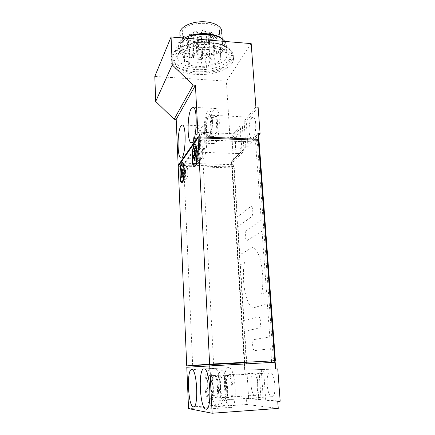 <?xml version="1.0" encoding="UTF-8"?>
<svg xmlns="http://www.w3.org/2000/svg" width="435" height="435" viewBox="0 0 435 435"><rect width="100%" height="100%" fill="white"/><g stroke="black" fill="none" stroke-linecap="round" stroke-linejoin="round"><path stroke-width="0.33" stroke-dasharray="2.17 1.63" d="M278.253 408.411L246.857 404.496L246.471 398.373L258.76 399.558L256.748 369.723L244.682 370.142L275.333 369.081L261.266 369.565L263.567 369.435L265.698 399.841L280.183 401.217M261.266 369.565L263.371 400.004L265.698 399.841M263.371 400.004L277.731 401.391M270.102 372.898C265.138 372.436 266.731 396.421 271.734 396.687C276.916 398.047 275.388 372.98 270.331 372.915L270.102 372.898M229 375.274C224.813 374.752 226.102 399.172 230.322 399.499C234.683 400.945 233.454 375.405 229.191 375.291L229 375.274M275.676 369.016L263.567 369.435M246.857 404.496L188.556 408.612M248.641 398.226L261.043 399.401L259.004 369.598L246.835 370.022L248.641 398.226L246.471 398.373M258.76 399.558L261.043 399.401M256.748 369.723L259.004 369.598M253.513 373.225C249.201 372.784 250.571 395.159 254.91 395.35C259.39 396.562 258.069 373.252 253.692 373.235L253.513 373.225M215.026 375.432C211.405 374.948 212.508 397.699 216.157 397.943C219.92 399.227 218.865 375.508 215.184 375.448L215.026 375.432M275.681 369.059L246.835 370.022M244.285 363.877L244.682 370.142L244.307 364.166L186.789 367.232M228.554 367.597C221.752 367.037 223.862 406.687 230.789 407.356C237.961 409.754 235.89 367.684 228.935 367.624L228.554 367.597M214.651 368.298C208.762 367.754 210.562 404.719 216.554 405.235C222.742 407.367 220.964 368.298 214.955 368.32L214.651 368.298M271.636 362.42L274.828 362.252M271.641 362.453L213.438 365.552L194.184 366.814L244.307 364.166M246.694 362.246L244.704 331.209L259.195 328.072C261.555 327.838 260.723 316.027 258.423 316.941L244.035 320.774L240.441 264.741L244.465 262.577C240.832 281.755 246.955 310.53 254.736 307.518L267.34 303.581L269.776 336.913L253.948 339.604C251.724 339.719 252.479 351.121 254.687 350.615L270.635 348.696L271.527 360.936M255.894 107.026L244.089 121.207L245.835 146.481L247.966 146.562L258.325 135.546M245.835 146.481L231.507 161.863L241.947 150.657L240.267 125.797L242.344 125.894L231.991 138.205L233.513 161.929L244.04 150.733L242.344 125.894M244.089 121.207L246.199 121.311L247.966 146.562M251.696 118.081C248.271 121.621 248.265 138.031 251.691 138.352C255.878 139.95 257.531 117.841 253.23 117.363L251.696 118.081M214.08 116.156C211.192 119.783 211.149 136.449 214.031 136.753C217.543 138.341 218.984 115.857 215.368 115.416L214.08 116.156M258.107 107.151L246.199 121.311M195.636 73.259L184.696 71.275L176.931 67.213L173.951 61.754L176.599 55.908L184.625 50.884C192.297 48.334 200.638 47.176 209.648 47.41L221.181 49.764L228.636 54.299L230.648 59.976L227.092 65.62L218.914 70.176C211.655 72.4 203.895 73.428 195.636 73.259M251.185 43.614L226.401 81.149L154.816 76.413M241.947 150.657L244.04 150.733M240.267 125.797L230.006 138.123L231.991 138.205M237.679 134.54C234.628 137.661 234.677 153.321 237.744 153.566C241.441 154.969 242.719 134.312 238.935 133.953L237.679 134.54M202.275 132.985C199.708 136.177 199.714 152.065 202.28 152.293C205.38 153.696 206.5 132.713 203.33 132.381L202.275 132.985M257.406 140.244L255.552 142.191L261.256 220.268L246.591 230.273C244.524 231.425 245.226 241.963 247.27 240.435L262.044 231.083L266.503 292.173L261.609 293.946C265.964 272.734 258.156 242.371 250.696 248.401L239.799 254.796L237.994 226.613L251.468 216.799C253.654 215.472 252.887 204.602 250.756 206.549L237.374 216.945L234.025 164.718L231.833 167.013L231.507 161.863L233.513 161.929M230.006 138.123L226.401 81.149M231.833 167.013L178.807 165.414M255.552 142.191L200.992 139.956L184.348 163.179L234.025 164.718M201.96 127.025C197.778 132.425 197.805 158.231 202.014 158.655C207.076 161.037 208.941 126.498 203.727 125.976L201.96 127.025M213.715 109.827C209.007 115.966 208.969 143.012 213.683 143.555C219.419 146.263 221.823 109.245 215.88 108.543L213.715 109.827M275.061 360.724L273.479 360.832L257.346 142.033L258.999 140.309M213.618 363.986L201.883 139.755L257.346 142.033M244.992 370.125L231.795 161.874L231.507 161.863L244.22 362.839L246.33 362.703L233.774 166.523L183.706 165.006L201.883 139.755M192.694 365.536L183.706 165.006M244.834 362.806L232.464 167.888L233.774 166.523M178.203 166.273L232.464 167.888M186.854 177.877C188.045 176.632 188.186 168.486 187.034 167.54C185.299 165.583 184.788 179.019 186.631 178.073L186.854 177.877M199.861 161.249C201.226 159.797 201.421 151.228 200.122 150.108C198.083 147.802 197.381 162.587 199.573 161.499L199.861 161.249M198.811 40.966L199.181 40.466L197.599 40.498L198.811 40.966M200.742 63.782L201.856 62.874C200.443 61.563 198.915 61.596 197.262 62.983C197.62 63.896 198.779 64.162 200.742 63.782M199.67 43.788L200.774 42.837L200.66 42.456C199.312 41.542 197.892 41.575 196.392 42.543L196.218 42.934C196.576 43.902 197.724 44.191 199.67 43.788M206.864 40.058L207.239 39.552L205.657 39.596L206.864 40.058M207.712 42.891L208.843 41.918L208.539 41.33C207.071 40.64 205.706 40.743 204.455 41.646L204.281 42.043C204.635 43.005 205.777 43.288 207.712 42.891M209.686 61.422C207.734 60.721 206.304 60.949 205.391 62.113C206.815 63.423 208.349 63.374 209.991 61.977L209.686 61.422M210.757 32.609L211.138 32.07L209.529 32.119C209.425 32.592 209.833 32.755 210.757 32.609M211.622 35.507L212.786 34.485L212.481 33.881C210.991 33.152 209.605 33.261 208.311 34.196L208.126 34.621C208.479 35.626 209.643 35.92 211.622 35.507M213.683 54.359C211.693 53.619 210.23 53.858 209.289 55.076C210.741 56.447 212.313 56.398 213.993 54.93L213.683 54.359M201.525 59.475L202.661 58.546C201.231 57.192 199.676 57.23 198.007 58.649C198.365 59.595 199.54 59.867 201.525 59.475M200.437 39.242L201.563 38.264L201.443 37.861C200.078 36.931 198.637 36.964 197.126 37.948L196.941 38.362C197.3 39.357 198.463 39.65 200.437 39.242M199.567 36.377L199.937 35.86L198.338 35.893L199.567 36.377M204.107 30.374L204.483 29.83L202.862 29.868C202.759 30.358 203.172 30.526 204.107 30.374M205.82 31.646C204.325 30.912 202.927 31.015 201.633 31.951L201.443 32.386C201.802 33.413 202.982 33.718 204.983 33.294L206.141 32.277L205.82 31.646M206.978 52.265C204.967 51.52 203.498 51.754 202.563 52.983C204.02 54.38 205.597 54.337 207.299 52.863L206.978 52.265M190.916 34.865L191.28 34.349L189.676 34.37C189.573 34.849 189.992 35.012 190.916 34.865M192.564 36.143C191.074 35.431 189.698 35.529 188.442 36.426L188.257 36.839C188.621 37.861 189.807 38.166 191.802 37.753L192.906 36.779L192.564 36.143M193.597 56.566C191.607 55.838 190.16 56.066 189.252 57.241C190.688 58.622 192.254 58.6 193.945 57.17L193.597 56.566M195.821 31.32L196.19 30.787L194.57 30.814C194.467 31.304 194.88 31.472 195.821 31.32M197.495 32.598C196 31.869 194.614 31.967 193.336 32.886L193.14 33.316C193.504 34.354 194.695 34.659 196.702 34.24L197.833 33.239L197.495 32.598M198.583 53.195C196.576 52.45 195.114 52.684 194.189 53.891C195.641 55.294 197.218 55.261 198.92 53.799L198.583 53.195M211.829 36.632L212.209 36.11L210.616 36.159L211.829 36.632M212.682 39.487L213.841 38.492L213.715 38.09C212.351 37.182 210.915 37.225 209.409 38.226L209.23 38.633C209.583 39.612 210.73 39.895 212.682 39.487M213.868 59.666L215.037 58.72C213.601 57.387 212.052 57.436 210.393 58.866C210.741 59.791 211.899 60.057 213.868 59.666M183.45 36.464L184.636 61.678C187.681 61.096 189.475 61.52 190.03 62.944L188.393 64.288L187.18 39.275C197.495 44.897 219.468 40.036 219.452 31.907C221.42 19.966 182.091 20.76 182.183 32.712L183.45 36.464C186.463 35.849 188.241 36.312 188.795 37.84L187.18 39.275M184.636 61.678L183.369 58.181C183.314 47.018 223.063 46.115 221.018 57.273C220.996 64.864 198.784 69.491 188.393 64.288M221.763 31.777C221.219 35.654 217.728 38.715 211.285 40.955C198.947 45.316 180.862 41.542 179.932 34.055M212.003 53.293C198.703 57.888 179.269 53.271 180.449 45.354C180.791 40.025 190.96 34.947 202.357 34.735C213.759 34.452 223.063 39.085 222.551 44.397C221.997 48.149 218.479 51.112 212.003 53.293M221.072 38.003C227.543 44.223 224.868 49.585 213.052 54.098C202.226 57.045 192.515 56.653 183.913 52.918C176.545 48.464 176.534 43.587 183.88 38.275L184.222 38.073M205.913 57.763L206.451 67.381C191.71 69.431 176.202 64.081 177.224 56.686C177.485 54.293 179.166 52.059 182.281 49.981L197.474 44.963C212.807 42.755 228.07 48.508 226.994 55.495C226.706 58.225 224.726 60.682 221.04 62.874L220.442 53.157L213.052 54.098L205.913 57.763C191.231 59.845 175.773 54.315 176.784 46.719C177.04 44.261 178.714 41.967 181.808 39.835L184.445 38.09M217.658 72.014C198.066 78.414 169.465 72.123 171.162 60.856C171.684 53.418 186.697 46.164 203.667 45.827C220.648 45.398 234.269 51.95 233.497 59.345C232.633 64.717 227.353 68.942 217.658 72.014M177.262 64.516C168.584 59.535 172.798 49.024 186.414 44.963C199.018 40.189 221.812 42.113 228.087 48.301C236.036 53.989 229.397 63.956 216.673 67.338C204.803 71.405 184.435 70.03 177.262 64.516M225.091 41.455L226.358 45.583C226.08 48.383 224.107 50.906 220.442 53.157M197.474 44.963L197.169 39.145M206.451 67.381L221.04 62.874M181.808 39.835L182.281 49.981M195.609 165.169C197.419 164.212 198.295 159.998 198.24 152.522C197.99 148.672 197.387 146.513 196.43 146.046L196.43 146.046M196.147 146.035C193.357 146.22 192.765 164.794 195.527 165.153M195.842 154.757L197.207 154.806L196.598 155.616L196.598 158.258L197.338 157.394L197.724 160.76L198.115 158.965L197.99 156.529L198.61 155.714L198.61 153.038L197.86 153.93L195.87 153.859M197.338 157.394L195.049 157.312M195.005 156.426L197.99 156.529M197.86 153.93L197.479 150.581L197.082 152.38L197.207 154.806M182.869 164.251C180.802 166.725 180.857 181.275 182.939 181.466C185.402 182.673 186.115 164.109 183.603 163.843L182.869 164.251M182.379 174.217L184.554 174.272L184.891 177.431L185.636 170.368L185.005 171.124L184.674 167.986L184.451 171.868L183.075 171.83M185.114 173.538L182.341 173.462M183.075 171.069L185.005 171.124M184.451 171.868L183.929 172.559L183.94 175.011L184.554 174.272M206.522 129.635C206.788 133.703 207.484 136.003 208.599 136.519L209.137 136.465C212.035 135.671 213.15 117.945 210.426 115.492L209.909 115.134C207.995 114.351 206.07 122.762 206.522 129.635M210.942 129.837C210.48 122.974 212.449 114.579 214.406 115.367C218.006 115.808 216.57 138.303 213.074 136.71C211.932 136.193 211.225 133.898 210.942 129.837M205.325 129.94C204.765 121.588 207.408 111.67 209.572 114.465C212.541 117.129 211.323 136.579 208.169 137.416C206.652 137.737 205.706 135.247 205.325 129.94M204.303 131.386C204.776 137.895 206.272 141.94 208.142 141.565C210.703 140.081 212.807 129.548 212.367 119.957L211.579 113.997C210.681 111.072 209.599 109.756 208.343 110.055C205.798 112.072 203.906 122.284 204.303 131.386M220.534 387.547C221.089 394.686 222.356 398.808 224.335 399.906L225.031 399.76C228.272 398.329 227.358 378.722 223.965 376.063L223.247 375.633C221.23 376.047 220.327 380.016 220.534 387.547M225.373 387.242C225.161 379.728 226.086 375.764 228.147 375.351C232.382 375.47 233.606 401.021 229.267 399.575C227.244 398.476 225.944 394.366 225.373 387.242M219.202 387.596C219.039 378.026 220.279 373.839 222.927 375.03C226.63 377.912 227.625 399.428 224.09 400.972C221.622 401.217 219.99 396.758 219.202 387.596M217.989 387.531C218.555 395.611 220.338 402.625 222.573 405.328C224.085 406.214 225.401 405.219 226.521 402.348C227.396 398.471 227.75 393.702 227.597 388.042C226.956 379.543 225.025 372.529 222.774 370.256C221.284 369.679 220.018 370.859 218.979 373.801C218.18 377.602 217.848 382.18 217.989 387.531M207.283 386.851C207.756 393.496 208.849 397.318 210.562 398.319L211.116 398.199C213.976 396.997 213.177 378.385 210.197 376.106L209.626 375.769C207.892 376.172 207.109 379.869 207.283 386.851M211.807 386.568C211.633 379.597 212.432 375.911 214.205 375.503C217.864 375.563 218.914 399.297 215.167 398.009C213.422 397.014 212.296 393.202 211.807 386.568M206.054 386.894C205.918 378.118 206.973 374.198 209.224 375.144C212.47 377.613 213.346 398.03 210.225 399.325C208.109 399.466 206.723 395.323 206.054 386.894M205.005 386.84C205.494 394.355 207.027 400.869 208.958 403.359C210.257 404.164 211.394 403.229 212.362 400.559C213.117 396.954 213.427 392.528 213.302 387.28C212.758 379.402 211.1 372.893 209.159 370.772C207.87 370.234 206.777 371.327 205.875 374.062C205.179 377.596 204.89 381.859 205.005 386.84M195.293 145.464C195.538 149.406 196.163 151.625 197.175 152.109L197.615 152.06C200.192 151.38 201.068 134.567 198.626 132.447L198.197 132.153C196.212 133.066 195.244 137.498 195.293 145.464M199.458 145.622C199.404 137.677 200.394 133.246 202.422 132.338C205.581 132.675 204.466 153.664 201.383 152.261C200.35 151.772 199.708 149.558 199.458 145.622M194.184 145.736C193.716 138.031 195.929 129.097 197.805 131.49C200.47 133.795 199.513 152.234 196.707 152.962C195.364 153.218 194.521 150.809 194.184 145.736M193.292 147.003C193.7 153.147 195.005 157.062 196.642 156.861C198.877 155.676 200.72 146.008 200.339 137.003C199.888 130.62 198.49 126.851 196.837 127.373C194.619 129.026 192.95 138.428 193.292 147.003M231.795 161.874L258.178 133.578M217.489 69.257C203.787 73.564 184.706 72.302 176.044 66.321C172.477 63.907 170.814 61.128 171.042 57.991C171.559 50.487 186.55 43.185 203.504 42.853C220.469 42.423 234.073 49.041 233.312 56.49C232.448 61.911 227.173 66.169 217.489 69.257M197.457 159.824L195.097 159.748M198.115 158.965L195.125 158.867M198.61 155.714L195.609 155.61M198.474 153.104L195.696 153.006M197.735 151.5L194.755 151.391M197.082 152.38L194.798 152.299M196.598 155.616L195.63 155.583M196.729 158.193L193.76 158.095M185.642 172.842L182.863 172.766M185.533 170.422L182.923 170.351M184.902 168.867L182.134 168.785M184.348 169.617L182.173 169.558M183.929 172.559L182.961 172.537M184.038 174.957L181.286 174.886M184.657 176.534L182.428 176.474M185.218 175.805L182.444 175.735M270.331 372.915L229.191 375.291M271.734 396.687L230.322 399.499M253.692 373.235L215.184 375.448M254.91 395.35L216.157 397.943M228.935 367.624L204.298 368.967M230.789 407.356L206.56 409.085M214.955 368.32L191.938 369.571M216.554 405.235L193.836 406.823M253.23 117.363L215.368 115.416M251.691 138.352L214.031 136.753M238.935 133.953L203.33 132.381M237.744 153.566L202.28 152.293M203.727 125.976L182.423 124.975M202.014 158.655L181.259 157.965M215.88 108.543L193.178 107.309M213.683 143.555L191.666 142.685M187.034 167.54L182.82 162.826M186.631 178.073L182.575 182.118M200.122 150.108L195.674 144.996M199.573 161.499L195.299 165.746M196.218 42.934L197.262 62.983M200.774 42.837L201.856 62.874M197.599 40.498L196.392 42.543M199.181 40.466L200.66 42.456M205.657 39.596L204.455 41.646M207.239 39.552L208.729 41.532M204.281 42.043L205.391 62.113M208.843 41.918L209.991 61.977M209.529 32.119L208.311 34.196M211.138 32.07L212.661 34.071M208.126 34.621L209.289 55.076M212.786 34.485L213.993 54.93M196.941 38.362L198.007 58.649M201.563 38.264L202.661 58.546M198.338 35.893L197.126 37.948M199.937 35.86L201.443 37.861M201.443 32.386L202.563 52.983M206.141 32.277L207.299 52.863M202.862 29.868L201.633 31.951M204.483 29.83L206.011 31.847M188.257 36.839L189.252 57.241M192.906 36.779L193.945 57.17M189.676 34.37L188.442 36.426M191.28 34.349L192.787 36.371M193.14 33.316L194.189 53.891M197.833 33.239L198.92 53.799M194.57 30.814L193.336 32.886M196.19 30.787L197.708 32.815M209.23 38.633L210.393 58.866M213.841 38.492L215.037 58.72M210.616 36.159L209.409 38.226M212.209 36.11L213.715 38.09M190.03 62.944L188.795 37.84M221.018 57.273L219.452 31.907M183.369 58.181L182.183 32.712M180.095 37.731L180.449 45.354M222.198 38.742L222.551 44.397M183.88 38.275L183.097 38.938M233.497 59.345L233.312 56.49C233.225 53.092 231.447 50.123 227.978 47.573C225.45 46.012 222.415 44.702 218.87 43.647L203.221 41.972L190.644 43.543C178.845 46.512 172.309 51.325 171.042 57.991L171.162 60.856M226.358 45.583L226.994 55.495M176.784 46.719L177.224 56.686M194.2 165.11L194.483 165.121M197.724 160.76L194.782 160.667M198.61 153.038L195.614 152.93M197.479 150.581L194.499 150.472M196.598 158.258L193.678 158.166M185.636 170.368L182.858 170.292M184.674 167.986L181.912 167.905M183.94 175.011L181.221 174.941M184.891 177.431L182.156 177.36M214.406 115.367L209.909 115.134M213.074 136.71L208.599 136.519M210.426 115.492L209.572 114.465M209.137 136.465L208.169 137.416M228.147 375.351L223.247 375.633M229.267 399.575L224.335 399.906M223.965 376.063L222.927 375.03M225.031 399.76L224.09 400.972M214.205 375.503L209.626 375.769M215.167 398.009L210.562 398.319M210.197 376.106L209.224 375.144M211.116 398.199L210.225 399.325M202.422 132.338L198.197 132.153M201.383 152.261L197.175 152.109M198.626 132.447L197.805 131.49M197.615 152.06L196.707 152.962"/><path stroke-width="0.65" d="M258.325 135.546L260.097 133.665L257.863 133.561L258.178 133.578L275.681 369.059L275.333 369.081L274.828 362.252L186.789 367.232L188.556 408.612L212.133 413.25L278.253 408.411L277.731 401.391L280.183 401.217L277.758 368.945L275.676 369.016M257.406 140.244L258.287 139.32L257.863 133.561L275.333 369.081L277.758 368.945M203.966 368.934C197.947 368.325 199.747 408.389 205.875 409.134C212.22 411.624 210.453 369.07 204.298 368.967L203.966 368.934M191.672 369.549C186.468 368.956 188.002 406.285 193.292 406.861C198.757 409.074 197.245 369.587 191.938 369.571L191.672 369.549M209.713 365.721L212.133 413.25M271.527 360.936L271.636 362.42M246.792 363.742L246.694 362.246M171.075 36.98L172.249 64.886L193.118 85.113L174.136 119.288L155.692 101.447L154.816 76.413L171.075 36.98L251.185 43.614L255.894 107.026L258.107 107.151L260.097 133.665M258.287 139.32L198.061 136.78L178.165 165.398L178.807 165.414M193.118 85.113L195.44 85.265L198.061 136.78M155.692 101.447L172.249 64.886M195.44 85.265L176.202 119.391L174.136 119.288M176.202 119.391L178.165 165.398M180.857 126.047C177.159 131.517 177.143 157.541 180.857 157.954C185.321 160.336 187.017 125.47 182.423 124.975L180.857 126.047M191.264 108.619C187.099 114.845 187.017 142.136 191.177 142.664C196.245 145.366 198.425 107.978 193.178 107.309L191.264 108.619M275.061 360.724L275.404 360.702L258.999 140.309L198.11 137.764L178.203 166.273L186.729 365.878L244.22 362.839L244.285 363.877M246.33 362.703L192.694 365.536L213.618 363.986L273.479 360.832M275.404 360.702L209.632 364.16L186.729 365.878M209.632 364.16L198.11 137.764M182.444 182.308C184.636 180.03 184.902 164.49 182.776 162.777C179.606 159.243 178.682 184.326 182.026 182.667L182.444 182.308M195.13 165.985C197.642 163.326 198.023 146.948 195.614 144.926C191.895 140.766 190.617 168.345 194.597 166.442L195.13 165.985M179.932 34.055L179.867 32.679C180.199 27.171 190.307 21.946 201.644 21.75C212.992 21.484 222.252 26.29 221.763 31.777L222.198 38.742M184.222 38.073L189.252 35.839C199.159 32.326 213.607 33.125 220.268 37.47L221.072 38.003M184.445 38.09L189.252 35.839L196.935 34.708C207.114 33.582 215.347 34.811 221.632 38.378L225.091 41.455M197.169 39.145L196.935 34.708M195.103 145.991C192.216 144.735 191.297 164.675 194.2 165.11C196.044 164.359 196.941 160.145 196.897 152.473C196.653 148.623 196.054 146.464 195.103 145.991L196.147 146.035M194.483 165.121L195.609 165.169M195.049 157.312L194.363 157.291L194.739 160.667L195.125 158.867L195.005 156.426L195.609 155.61L195.614 152.93L194.875 153.827L194.499 150.472L194.233 154.702L195.842 154.757M195.87 153.859L194.875 153.827M194.233 154.702L193.635 155.512L193.635 158.161L194.363 157.291M181.645 164.212C179.595 166.687 179.644 181.248 181.71 181.438C184.157 182.64 184.859 164.071 182.374 163.805L181.645 164.212M181.797 174.201L182.124 177.36L182.341 173.462L182.863 172.766L182.858 170.292L182.238 171.047L181.912 167.905L181.188 174.941L181.797 174.201L182.379 174.217M182.238 171.047L183.075 171.069M183.075 171.83L181.689 171.792M195.097 159.748L194.478 159.727M194.798 152.299L194.113 152.277M195.63 155.583L193.635 155.512M182.173 169.558L181.591 169.541M182.961 172.537L181.183 172.488M182.428 176.474L181.895 176.463M206.56 409.085L205.875 409.134M193.836 406.823L193.292 406.861M181.259 157.965L180.857 157.954M191.666 142.685L191.177 142.664M182.575 182.118L182.026 182.667M195.299 165.746L194.597 166.442M179.867 32.679L180.095 37.731M220.268 37.47L221.632 38.378M181.939 181.438L182.912 181.466M182.374 163.805L183.347 163.837"/></g></svg>
